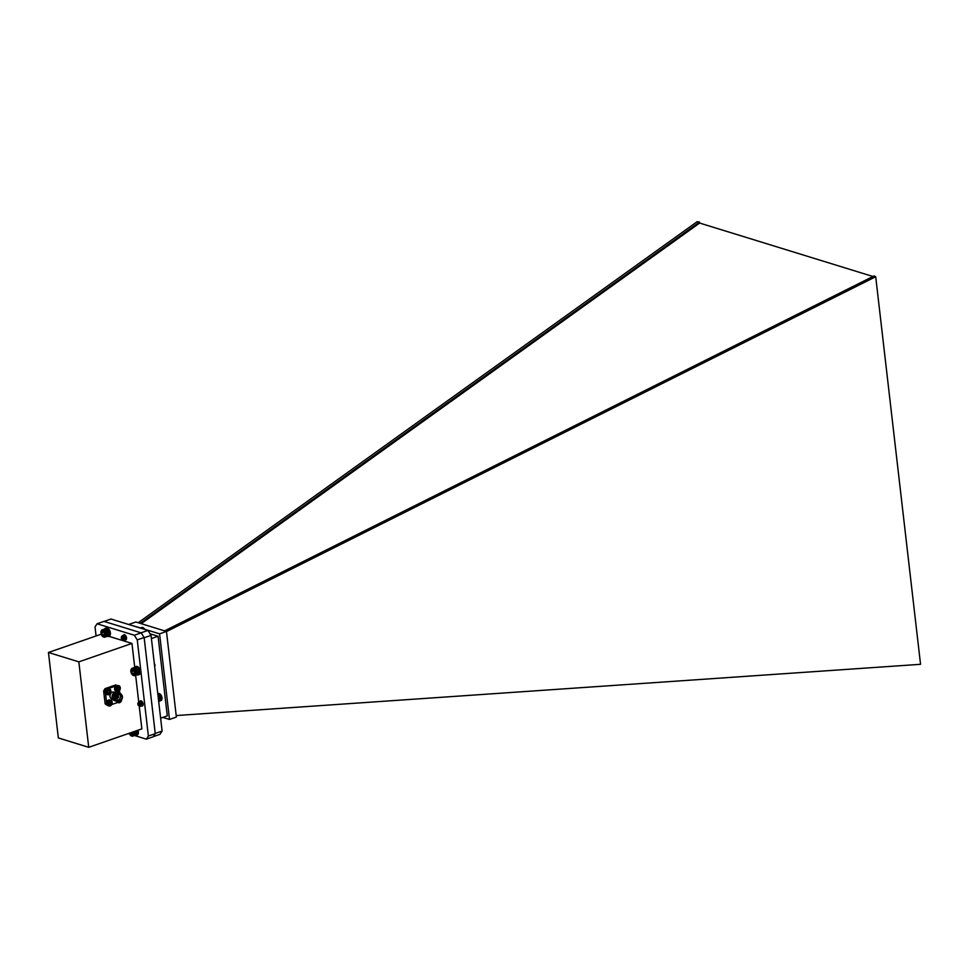 <?xml version="1.0" encoding="UTF-8"?>
<svg xmlns="http://www.w3.org/2000/svg" width="969" height="969" viewBox="0 0 969 969"><rect width="100%" height="100%" fill="white"/><g stroke="black" fill="none" stroke-linecap="round" stroke-linejoin="round"><path stroke-width="1.45" d="M48.45 652.488L78.84 661.863L88.724 747.317L58.334 737.942L48.45 652.488L101.224 634.174M139.197 706.013L141.849 728.882L88.724 747.317M128.259 733.594L129.567 733.993M134.534 735.532L146.343 739.165L148.378 736.052L137.259 639.903L134.316 635.252L97.082 623.77L95.035 626.882L96.076 635.955M122.639 636.064L123.438 635.228A2.75 1.514 70.9 0 1 123.959 634.719A2.75 1.514 70.9 0 1 124.565 634.719A2.75 1.514 70.9 0 1 126.442 637.323A2.75 1.514 70.9 0 1 125.764 639.903A2.75 1.514 70.9 0 1 124.795 639.734M141.971 705.783L142.528 704.003L141.438 701.859L139.96 701.386A2.75 1.514 70.9 0 1 140.529 700.853A2.75 1.514 70.9 0 1 141.135 700.853A2.75 1.514 70.9 0 1 143.012 703.458A2.75 1.514 70.9 0 1 142.334 706.05A2.75 1.514 70.9 0 1 141.365 705.868M108.77 636.282L131.954 643.428L134.703 667.169M135.66 675.381L138.724 701.907M78.84 661.863L131.954 643.428M148.378 736.052L155.258 733.666L153.223 736.779L146.343 739.165M97.082 623.77L103.962 621.383L141.195 632.866L134.316 635.252M137.259 639.903L144.139 637.517L141.195 632.866M155.258 733.666L144.139 637.517M116.086 701.096A2.955 2.289 107.1 0 0 117.37 702.392L118.375 702.707A2.955 2.289 -72.9 0 1 117.079 701.399A4.361 3.379 -72.9 0 1 114.887 698.419A4.361 3.379 -72.9 0 1 119.611 693.053A4.361 3.379 -72.9 0 1 119.659 693.065M120.217 700.926L119.429 701.98L119.344 701.181M119.405 701.713L120.301 701.677M117.818 685.543A2.955 2.289 107.1 0 0 114.766 687.687A2.955 2.289 107.1 0 0 116.074 691.188L117.079 691.491A2.955 2.289 -72.9 0 1 115.759 687.99A2.955 2.289 -72.9 0 1 118.812 685.846A2.955 2.289 -72.9 0 1 120.277 688.596A2.955 2.289 -72.9 0 1 118.266 691.454A2.955 2.289 -72.9 0 1 117.079 691.491L118.412 691.454C122.312 687.736 118.86 685.083 118.812 685.846L117.818 685.543M116.789 688.802L118.581 686.827L118.896 688.014L119.817 687.748L119.005 690.461L116.898 689.843L116.789 688.802M116.874 689.577L117.661 689.577M118.109 690.497L119.005 690.461M118.593 690.328L118.896 689.553M119.175 689.056L118.484 689.431M118.763 688.923L119.938 688.789M119.526 688.656L119.429 687.881M118.279 687.615L118.194 686.96M108.455 688.789A2.955 2.289 107.1 0 0 105.403 690.933A2.955 2.289 107.1 0 0 106.711 694.434L107.716 694.737A2.955 2.289 -72.9 0 1 106.396 691.248A2.955 2.289 -72.9 0 1 109.449 689.092A2.955 2.289 -72.9 0 1 110.914 691.854A2.955 2.289 -72.9 0 1 108.903 694.7A2.955 2.289 -72.9 0 1 107.716 694.737L109.061 694.7C112.949 690.982 109.497 688.341 109.449 689.092L108.455 688.789M107.426 692.06L108.358 690.376L110.454 691.006L109.642 693.707L108.77 694.01L107.426 692.06M107.511 692.835L108.298 692.823M108.746 693.756L109.642 693.707M109.231 693.586L109.533 692.799M109.812 692.302L109.122 692.678M109.4 692.169L110.575 692.036M110.163 691.914L110.066 691.139M108.916 690.861L108.831 690.219M114.863 692.302L114.015 692.048A3.67 2.846 107.1 0 0 110.042 696.566A3.67 2.846 107.1 0 0 111.859 699.073L112.695 699.327M114.499 700.599A4.361 3.379 -72.9 0 1 114.281 700.539A4.361 3.379 -72.9 0 1 114.233 700.526A4.361 3.379 -72.9 0 1 112.077 697.547A4.361 3.379 -72.9 0 1 116.801 692.181A4.361 3.379 -72.9 0 1 116.825 692.193L116.849 692.205A4.361 3.379 -72.9 0 1 117.067 692.278M114.233 700.526L114.281 700.539A4.361 3.379 -72.9 0 1 112.125 697.571A4.361 3.379 -72.9 0 1 116.849 692.205M114.79 700.696A4.361 3.379 -72.9 0 1 114.717 700.672A4.361 3.379 -72.9 0 1 112.561 697.704A4.361 3.379 -72.9 0 1 117.285 692.338A4.361 3.379 -72.9 0 1 117.358 692.363M115.081 700.781A4.361 3.379 -72.9 0 1 114.863 700.72A4.361 3.379 -72.9 0 1 112.707 697.741A4.361 3.379 -72.9 0 1 117.431 692.387A4.361 3.379 -72.9 0 1 117.649 692.46M115.372 700.878A4.361 3.379 -72.9 0 1 115.299 700.853A4.361 3.379 -72.9 0 1 113.143 697.874A4.361 3.379 -72.9 0 1 117.867 692.52A4.361 3.379 -72.9 0 1 117.939 692.544M115.662 700.962A4.361 3.379 -72.9 0 1 115.444 700.902A4.361 3.379 -72.9 0 1 113.288 697.922A4.361 3.379 -72.9 0 1 118.012 692.556A4.361 3.379 -72.9 0 1 118.23 692.641M115.953 701.059A4.361 3.379 -72.9 0 1 115.88 701.035A4.361 3.379 -72.9 0 1 113.724 698.055A4.361 3.379 -72.9 0 1 118.448 692.69A4.361 3.379 -72.9 0 1 118.521 692.714M116.244 701.132A4.361 3.379 -72.9 0 1 116.026 701.084A4.361 3.379 -72.9 0 1 113.87 698.104A4.361 3.379 -72.9 0 1 118.593 692.738A4.361 3.379 -72.9 0 1 118.812 692.823M116.534 701.229A4.361 3.379 -72.9 0 1 116.462 701.217A4.361 3.379 -72.9 0 1 114.306 698.237A4.361 3.379 -72.9 0 1 119.03 692.871A4.361 3.379 -72.9 0 1 119.102 692.896M116.825 701.314A4.361 3.379 -72.9 0 1 116.607 701.253A4.361 3.379 -72.9 0 1 114.451 698.286A4.361 3.379 -72.9 0 1 119.175 692.92A4.361 3.379 -72.9 0 1 119.393 692.992M117.092 701.411A4.361 3.379 -72.9 0 1 117.043 701.386L117.14 701.423A4.361 3.379 -72.9 0 1 114.984 698.443A4.361 3.379 -72.9 0 1 119.708 693.089A4.361 3.379 -72.9 0 1 121.391 694.519M119.332 701.181A4.361 3.379 -72.9 0 1 117.14 701.423M118.884 701.193A4.07 3.149 -72.9 0 1 115.372 698.419A4.07 3.149 -72.9 0 1 117.237 693.937A4.07 3.149 -72.9 0 1 121.016 694.252M118.509 701.12A3.852 2.98 -72.9 0 1 115.88 696.469A3.852 2.98 -72.9 0 1 120.677 694.107M118.097 700.975A3.67 2.846 -72.9 0 1 117.758 700.89A3.67 2.846 -72.9 0 1 115.941 698.383A3.67 2.846 -72.9 0 1 119.926 693.865A3.67 2.846 -72.9 0 1 120.241 693.998M116.607 698.588A3.67 2.846 -72.9 0 1 120.592 694.07A3.67 2.846 -72.9 0 1 122.227 698.419A3.67 2.846 -72.9 0 1 118.424 701.096A3.67 2.846 -72.9 0 1 116.607 698.588M117.007 698.455A3.161 2.447 107.1 0 0 118.569 700.611A3.161 2.447 107.1 0 0 121.84 698.31A3.161 2.447 107.1 0 0 120.435 694.567A3.161 2.447 107.1 0 0 117.007 698.455M117.83 700.175A3.161 2.447 107.1 0 0 120.241 697.813A3.161 2.447 107.1 0 0 119.575 694.507M117.806 696.263A0.872 0.678 107.1 0 0 117.346 697.716A0.872 0.678 107.1 0 0 118.545 697.292A0.872 0.678 107.1 0 0 117.806 696.263M117.697 696.432L117.576 697.668L118.279 696.868L117.697 696.432M117.14 685.458L115.59 684.986L105.052 688.644A10.986 8.503 107.1 0 0 103.659 691.127L105.124 703.748A10.986 8.503 107.1 0 0 106.953 705.105L107.28 705.214M106.675 704.221L105.124 703.748M105.524 693.368L106.59 702.586M103.659 691.127L105.258 691.624M106.651 689.141L105.052 688.644M115.917 685.967L108.007 688.705M119.817 693.114L119.526 690.703M111.956 704.463L117.661 702.489M109.751 700.006A2.955 2.289 107.1 0 0 106.699 702.15A2.955 2.289 107.1 0 0 108.007 705.65L109.012 705.953A2.955 2.289 -72.9 0 1 107.692 702.452A2.955 2.289 -72.9 0 1 110.745 700.308A2.955 2.289 -72.9 0 1 112.21 703.058A2.955 2.289 -72.9 0 1 110.2 705.916A2.955 2.289 -72.9 0 1 109.012 705.953L110.357 705.916C114.245 702.198 110.793 699.545 110.745 700.308L109.751 700.006M108.722 703.264L110.514 701.29L110.829 702.489L111.75 702.21L110.938 704.923L110.066 705.226L108.722 703.264M108.807 704.039L109.594 704.039M110.042 704.96L110.938 704.923M110.527 704.79L110.829 704.015M111.12 703.518L110.418 703.894M110.696 703.385L111.871 703.252M111.459 703.119L111.362 702.343M110.212 702.077L110.139 701.423M176.201 715.546L920.55 664.31L875.71 276.734L874.123 275.911L164.621 630.88M166.486 631.57L875.71 276.734M872.936 276.492L699.63 223.052L141.232 623.661M140.178 623.333L699.509 222.071L699.63 223.052M162.865 717.399L169.49 719.446L159.582 633.835L144.611 629.22M140.105 627.827L128.998 624.593M160.624 718.174L167.274 715.873L158.068 636.258L150.05 633.774M159.582 633.835L166.462 631.449L176.37 717.06L169.49 719.446M166.462 631.449L135.854 622.001L128.974 624.387M151.418 638.559L158.068 636.258M153.296 736.658L159.958 734.345L162.114 731.05L155.234 733.436L144.163 637.747L151.043 635.361L147.93 630.431L110.987 619.034L104.107 621.42L141.05 632.818L147.93 630.431M162.114 731.05L151.043 635.361M138.179 622.716L697.171 221.683L699.509 222.071M139.027 671.602L139.039 671.335A3.743 2.059 70.9 0 1 139.088 671.699L135.442 672.971L134.873 675.611L132.983 675.32M139.039 671.335L138.979 670.96A3.743 2.059 70.9 0 1 139.039 671.335L135.696 672.765M138.979 670.96L138.882 670.572A3.743 2.059 70.9 0 1 138.979 670.96L135.394 672.595M138.882 670.572L138.773 670.209A3.743 2.059 70.9 0 1 138.882 670.572L135.333 672.22M138.773 670.209L138.64 669.833A3.743 2.059 70.9 0 1 138.773 670.209L135.236 671.844M138.64 669.833L138.482 669.482A3.743 2.059 70.9 0 1 138.64 669.833L135.127 671.469M138.482 669.482L138.301 669.131A3.743 2.059 70.9 0 1 138.482 669.482L134.994 671.105M138.301 669.131L138.119 668.816A3.743 2.059 70.9 0 1 138.301 669.131L134.836 670.742M138.119 668.816L137.913 668.513A3.743 2.059 70.9 0 1 138.119 668.816L134.667 670.403M137.913 668.513L137.695 668.235A3.743 2.059 70.9 0 1 137.913 668.513L134.473 670.076M137.695 668.235L137.465 668.016A3.743 2.059 70.9 0 1 137.695 668.235L134.267 669.773M130.9 670.148L131.954 668.319L133.831 669.252L137.223 667.774A3.743 2.059 70.9 0 1 137.465 667.98L134.049 669.494M137.138 667.677A3.743 2.059 70.9 0 1 137.162 667.702A3.743 2.059 70.9 0 1 137.235 667.762L133.395 668.537M133.892 668.925L137.223 667.774L133.649 668.707M136.75 667.435L133.141 668.404M136.508 667.314L132.886 668.295M136.278 667.241L132.644 668.247M136.048 667.205L132.402 668.222M135.817 667.217L132.172 668.259M135.612 667.253L131.954 668.319M134.667 675.72L138.192 674.279M134.873 675.611L138.373 674.158M135.054 675.466L138.543 674M135.224 675.284L138.688 673.806M135.369 675.066L138.809 673.588M135.49 674.812L138.918 673.322M135.587 674.521L138.991 673.055A3.743 2.059 70.9 0 1 139.003 673.043L139.064 672.74A3.743 2.059 70.9 0 1 139.003 673.019L135.66 674.218M139.1 672.062L139.088 671.699A3.743 2.059 70.9 0 1 139.1 672.062A3.743 2.059 70.9 0 1 139.088 672.401A3.743 2.059 70.9 0 1 139.064 672.74L139.1 672.062L135.454 673.322M154.64 666.381L154.495 665.194M154.325 663.68A1.587 0.872 70.9 0 1 154.943 665.776A1.587 0.872 70.9 0 1 154.895 665.921M154.652 666.515L154.337 663.862M154.604 666.115L154.459 664.855M133.274 675.441A3.549 1.95 -109.1 0 0 135.188 673.419A3.549 1.95 -109.1 0 0 133.322 669.179A3.549 1.95 -109.1 0 0 130.912 670.027A3.549 1.95 -109.1 0 0 132.656 675.066A3.549 1.95 -109.1 0 0 133.274 675.441M133.528 670.609L132.184 670.088L131.651 671.602L132.474 673.649L133.819 674.17A2.204 1.211 -109.1 0 0 134.303 673.431A2.204 1.211 -109.1 0 0 134.34 672.656A2.204 1.211 -109.1 0 0 133.528 670.609A2.204 1.211 -109.1 0 0 133.213 670.306A2.204 1.211 -109.1 0 0 132.184 670.088A2.204 1.211 -109.1 0 0 131.651 671.602A2.204 1.211 -109.1 0 0 132.474 673.649A2.204 1.211 -109.1 0 0 133.819 674.17L134.34 672.656M133.734 670.887L131.651 671.602M134.352 672.995L132.474 673.649M135.442 672.971L139.088 671.699M139.064 671.989L135.733 673.152M135.733 673.516L139.064 672.365M135.636 672.377L138.967 671.214M135.563 671.977L138.894 670.814M135.454 671.578L138.785 670.427M135.321 671.19L138.652 670.027M135.163 670.802L138.494 669.652M134.994 670.439L138.325 669.276M134.8 670.088L138.131 668.925M134.594 669.749L137.925 668.598M134.364 669.446L137.707 668.295M133.589 669.034L137.235 667.762M135.454 673.673L139.088 672.401M133.177 731.813L133.589 735.18L136.92 734.017L137.15 733.097A3.743 2.059 70.9 0 1 137.089 733.4L137.089 733.412A3.743 2.059 70.9 0 1 137.077 733.46A3.743 2.059 70.9 0 1 137.077 733.472L137.065 733.521M137.15 733.097L137.174 732.758A3.743 2.059 70.9 0 1 137.15 733.097L133.504 734.357M137.174 732.758L137.174 732.407A3.743 2.059 70.9 0 1 137.174 732.758L133.528 734.017M137.174 732.407L137.15 732.043A3.743 2.059 70.9 0 1 137.174 732.407L133.528 733.678M137.15 732.043L137.101 731.68A3.743 2.059 70.9 0 1 137.15 732.043L133.504 733.315M137.101 731.68L137.029 731.292A3.743 2.059 70.9 0 1 137.101 731.68L133.456 732.939M137.029 731.292L136.932 730.917A3.743 2.059 70.9 0 1 137.029 731.292L133.383 732.564M133.589 735.18L132.583 736.21L136.108 734.781M132.801 736.137L136.314 734.684M132.995 736.016L136.484 734.563M133.177 735.859L136.653 734.393M133.686 734.89L137.017 733.727L133.758 734.563M133.334 735.665L136.799 734.187M133.48 735.435L136.92 733.957M129.252 733.254A3.549 1.95 -109.1 0 0 130.5 735.289A3.549 1.95 -109.1 0 0 130.73 735.507A3.549 1.95 -109.1 0 0 132.886 735.362A3.549 1.95 -109.1 0 0 132.935 731.97M129.943 733.012A2.204 1.211 -109.1 0 0 130.112 733.4A2.204 1.211 -109.1 0 0 131.421 734.672A2.204 1.211 -109.1 0 0 132.378 733.86A2.204 1.211 -109.1 0 0 132.378 733.836A2.204 1.211 -109.1 0 0 132.244 732.213M132.353 732.625L130.112 733.4L131.421 734.672L132.378 733.836M132.583 736.21L131.372 735.98M133.795 734.223L137.126 733.073M133.807 733.86L137.138 732.709M133.795 733.485L137.126 732.334M133.758 733.109L137.089 731.946M133.698 732.709L137.029 731.559M133.613 732.31L136.944 731.159M133.286 732.189L136.932 730.917M133.492 731.922L136.823 730.759M107.704 629.68L107.692 629.62A3.743 2.059 70.9 0 1 107.922 629.886L104.373 630.831L105.778 634.101L105.221 636.899L102.678 636.5M107.692 629.62L107.462 629.39A3.743 2.059 70.9 0 1 107.692 629.62L104.373 630.831M107.462 629.39L107.232 629.184A3.743 2.059 70.9 0 1 107.256 629.208A3.743 2.059 70.9 0 1 107.462 629.39L104.058 630.892M103.889 630.334L107.232 629.184L103.828 630.649M106.99 629.014L103.635 630.141M106.747 628.881L103.38 629.971M106.505 628.784L103.126 629.85M106.275 628.724L102.871 629.777M106.045 628.711L102.629 629.729M105.827 628.736L102.399 629.741M104.64 637.263L108.165 635.834M104.858 637.178L108.358 635.737M105.052 637.057L108.54 635.603M105.221 636.899L108.698 635.422M105.379 636.694L108.843 635.216M105.524 636.463L108.952 634.986M105.633 636.197L109.049 634.719M105.718 635.894L109.122 634.416A3.743 2.059 70.9 0 1 109.097 634.525A3.743 2.059 70.9 0 1 109.097 634.562M109.049 634.743L109.17 634.101A3.743 2.059 70.9 0 1 109.122 634.416L105.488 635.688M109.17 634.101L109.194 633.762A3.743 2.059 70.9 0 1 109.17 634.101L105.536 635.361M109.194 633.762L109.194 633.411A3.743 2.059 70.9 0 1 109.194 633.762L105.548 635.034M109.194 633.411L109.17 633.048A3.743 2.059 70.9 0 1 109.194 633.411L105.548 634.683M109.17 633.048L109.109 632.672A3.743 2.059 70.9 0 1 109.17 633.048L105.524 634.307M109.109 632.672L109.037 632.297A3.743 2.059 70.9 0 1 109.109 632.672L105.464 633.944M109.037 632.297L108.94 631.921A3.743 2.059 70.9 0 1 109.037 632.297L105.391 633.569M108.94 631.921L108.807 631.546A3.743 2.059 70.9 0 1 108.94 631.921L105.294 633.181M108.807 631.546L108.673 631.182A3.743 2.059 70.9 0 1 108.807 631.546L105.173 632.818M108.128 630.189L107.922 629.886A3.743 2.059 70.9 0 1 108.128 630.189A3.743 2.059 70.9 0 1 108.322 630.504A3.743 2.059 70.9 0 1 108.504 630.831A3.743 2.059 70.9 0 1 108.673 631.182L108.128 630.189L104.482 631.449M105.052 636.161A3.549 1.95 -109.1 0 0 103.889 631.134A3.549 1.95 -109.1 0 0 101.006 631.534A3.549 1.95 -109.1 0 0 102.75 636.572A3.549 1.95 -109.1 0 0 105.052 636.161M104.446 634.283A2.204 1.211 -109.1 0 0 103.695 632.212A2.204 1.211 -109.1 0 0 103.308 631.8A2.204 1.211 -109.1 0 0 102.351 631.558A2.204 1.211 -109.1 0 0 101.745 632.987A2.204 1.211 -109.1 0 0 102.496 635.058A2.204 1.211 -109.1 0 0 103.853 635.7A2.204 1.211 -109.1 0 0 104.398 634.937A2.204 1.211 -109.1 0 0 104.446 634.283L103.853 635.7L102.496 635.058L101.745 632.987L102.351 631.558L103.695 632.212M103.756 632.285L101.745 632.987M104.446 634.38L102.496 635.058M101.091 631.146L101.963 629.862M104.277 631.158L107.922 629.886M107.922 629.971L104.591 631.122M104.809 631.449L108.14 630.286M104.131 630.565L107.462 629.414M105.778 635.579L109.122 634.416M105.827 635.228L109.158 634.077M105.827 634.865L109.158 633.714M105.815 634.489L109.146 633.338M105.778 634.101L109.109 632.951M105.706 633.702L109.037 632.551M105.609 633.314L108.94 632.151M105.488 632.914L108.831 631.764M105.355 632.527L108.685 631.376M105.027 632.454L108.673 631.182M105.185 632.151L108.528 630.989M104.858 632.103L108.504 630.831M105.015 631.788L108.346 630.637M104.676 631.764L108.322 630.504M122.53 635.555L123.996 636.015L125.098 638.159L124.105 639.903A2.41 1.32 70.9 0 1 123.681 640.243A2.41 1.32 70.9 0 1 123.16 640.243L122.591 639.831M121.9 636.1L123.899 636.052L124.989 638.196L124.056 639.964M125.401 639.649L125.958 637.868L124.856 635.725L123.438 635.228L124.759 635.761L125.849 637.905L124.856 639.637M123.814 635.228L125.352 635.24M126.37 639.286L125.716 639.346M125.934 638.523L125.086 636.027M126.527 637.868L125.958 636.064M121.307 637.263A1.587 0.872 -109.1 0 0 122.094 639.516A1.587 0.872 -109.1 0 0 122.421 639.697A1.587 0.872 -109.1 0 0 123.208 638.498A1.587 0.872 -109.1 0 0 122.07 636.694A1.587 0.872 -109.1 0 0 121.307 637.263L123.705 640.243M124.25 634.949L125.037 634.961M125.037 638.535L124.347 636.451M126.491 637.541L126.103 636.354M123.16 640.243L123.317 638.22A1.696 0.933 70.9 0 1 123.269 639.358L122.094 639.516M123.317 638.22L123.111 639.697M123.426 636.681L124.274 638.85M124.008 636.173L125.049 638.874M123.487 636.754L124.105 635.749M124.868 635.87L125.909 638.583M125.982 638.365L125.183 636.27M123.402 636.657L123.996 635.785M143.485 627.888A3.549 1.95 70.9 0 1 143.594 627.96A3.549 1.95 70.9 0 1 144.744 629.45M142.443 627.379L139.972 627.973M142.685 627.428L140.154 628.033M142.927 627.524L140.408 628.106M143.158 627.646L140.723 628.203M144.684 629.45L143.133 627.609L141.099 628.324M143.594 627.96L141.522 628.457M142.007 628.602L143.63 628.033L141.983 628.59M142.528 628.76L143.872 628.3L142.455 628.748M144.09 628.518L142.976 628.905M144.102 628.59L143.097 628.942M144.308 628.808L143.533 629.075M144.32 628.905L143.691 629.123M139.1 701.689L140.566 702.162L141.668 704.293L141.317 705.989L140.275 706.377A2.41 1.32 70.9 0 1 139.73 706.377L138.664 705.65A1.587 0.872 -109.1 0 0 138.991 705.832A1.587 0.872 -109.1 0 0 139.778 704.633A1.587 0.872 -109.1 0 0 138.64 702.84A1.587 0.872 -109.1 0 0 137.877 703.397A1.587 0.872 -109.1 0 0 138.664 705.65M138.47 702.234L140.469 702.198L141.559 704.342L140.626 706.098M139.924 705.565L139.185 705.977M139.209 702.21L139.911 701.411L141.329 701.895L142.419 704.039L141.426 705.783M140.384 701.374L141.922 701.374M142.891 705.468L142.286 705.48M142.504 704.669L141.656 702.162M143.097 704.003L142.528 702.198M140.82 701.096L141.607 701.108M143.061 703.688L142.673 702.501M137.877 703.397L140.687 706.026A2.41 1.32 70.9 0 1 140.251 706.389L140.299 706.365M139.73 706.377L139.887 704.354A1.696 0.933 70.9 0 1 139.839 705.505M139.887 704.354L139.681 705.832M139.996 702.816L140.844 704.984M140.578 702.307L141.619 705.008M140.057 702.9L140.675 701.895M141.438 702.004L142.479 704.717M141.692 704.802L141.159 701.883M142.552 704.499L141.753 702.404M140.893 702.707L141.607 704.681M139.972 702.791L140.566 701.931M160.055 694.022A3.549 1.95 70.9 0 1 160.164 694.107A3.549 1.95 70.9 0 1 161.908 699.146A3.549 1.95 70.9 0 1 161.884 699.243M158.577 693.525L157.777 693.574M158.795 693.501L157.79 693.61M159.013 693.513L157.79 693.683M159.255 693.562L157.802 693.792M159.497 693.659L157.826 693.949M159.728 693.792L157.85 694.155M158.625 700.878L161.738 699.8L161.932 697.801L159.97 693.949L157.874 694.385M161.908 699.146L158.686 700.284L161.896 699.182M158.65 701.096L161.738 699.739M158.674 701.29L161.617 699.981M158.686 701.435L161.484 700.199M158.698 701.532L161.326 700.369M160.164 694.107L157.911 694.652M160.212 694.155L157.935 694.943L160.2 694.167M157.983 695.294L160.442 694.434L157.971 695.245M160.66 694.652L158.008 695.572M160.672 694.725L158.02 695.645M160.878 694.943L158.056 695.924M160.89 695.039L158.068 696.021M161.072 695.257L158.092 696.287M161.084 695.379L158.117 696.42M161.254 695.585L158.141 696.675M161.278 695.742L158.153 696.82M161.423 695.936L158.189 697.062M161.435 696.117L158.201 697.244M161.569 696.299L158.238 697.45M161.581 696.505L158.31 697.644M161.69 696.675L158.371 697.825M161.702 696.905L158.431 698.031M161.799 697.05L158.48 698.201M161.799 697.305L158.528 698.431M161.871 697.426L158.565 698.576M161.871 697.692L158.613 698.831M161.932 697.801L158.625 698.94M161.908 698.08L158.662 699.206M161.956 698.164L158.674 699.303M161.932 698.467L158.698 699.582M161.968 698.516L158.698 699.654M158.698 699.981L161.944 698.855L158.698 699.945M161.823 699.497L158.65 700.599M137.113 674.872A4.361 2.398 -109.1 0 0 138.228 674.933L139.051 674.642A4.361 2.398 -109.1 0 0 139.887 669.736A4.361 2.398 -109.1 0 0 136.193 666.406L135.369 666.684A4.361 2.398 -109.1 0 0 134.534 667.423M138.228 674.933A4.361 2.398 -109.1 0 0 139.064 670.027A4.361 2.398 -109.1 0 0 135.369 666.684M107.22 636.379A4.361 2.398 -109.1 0 0 108.322 636.439L109.146 636.149A4.361 2.398 -109.1 0 0 109.994 631.243A4.361 2.398 -109.1 0 0 106.287 627.9L105.464 628.191A4.361 2.398 -109.1 0 0 104.628 628.929M108.322 636.439A4.361 2.398 -109.1 0 0 109.158 631.522A4.361 2.398 -109.1 0 0 105.464 628.191M135.188 735.301A4.361 2.398 -109.1 0 0 136.302 735.362L137.126 735.083A4.361 2.398 -109.1 0 0 137.986 730.226M136.302 735.362A4.361 2.398 -109.1 0 0 137.162 730.505M158.226 697.401A4.361 2.398 70.9 0 1 158.613 700.805M121.585 699.727A2.955 2.289 -72.9 0 1 119.562 702.67A2.955 2.289 -72.9 0 1 118.375 702.707L120.968 701.762L121.731 699.497M121.452 699.897L119.902 702.15L118.17 701.532M118.606 690.933C116.316 690.243 116.159 688.826 118.109 686.658C120.398 687.348 120.568 688.777 118.606 690.933M109.243 694.179C106.953 693.501 106.796 692.072 108.746 689.904C111.035 690.594 111.205 692.023 109.243 694.179M116.643 701.229A4.324 3.355 -72.9 0 1 114.499 698.274A4.324 3.355 -72.9 0 1 119.199 692.956M110.539 705.396C108.249 704.705 108.092 703.288 110.042 701.12C112.331 701.81 112.501 703.24 110.539 705.396M120.592 694.07L119.926 693.865M118.424 701.096L117.758 700.89"/></g></svg>
